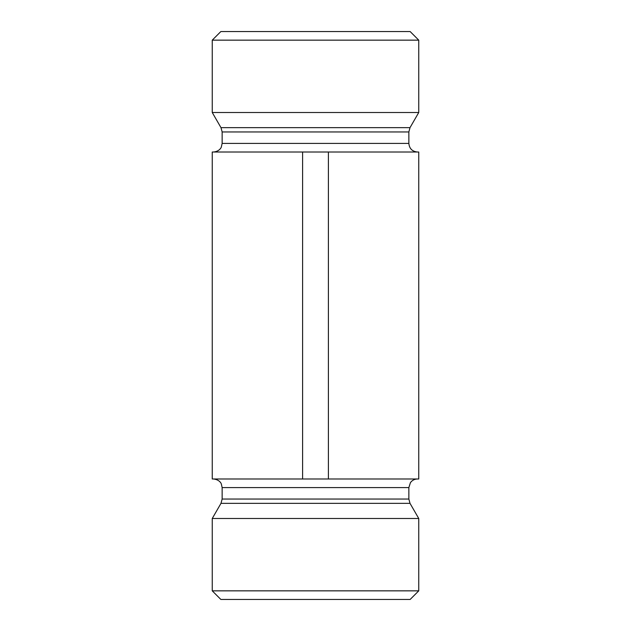 <?xml version="1.0" encoding="UTF-8"?>
<svg xmlns="http://www.w3.org/2000/svg" width="631" height="631" viewBox="0 0 631 631"><rect width="100%" height="100%" fill="white"/><g stroke="black" fill="none" stroke-linecap="round" stroke-linejoin="round"><path stroke-width="0.95" d="M328.404 152.016L418.755 152.016L418.755 478.984L328.404 478.984L328.404 152.016L212.245 152.016L212.245 478.984L328.404 478.984M418.755 40.155L410.15 31.55L220.85 31.55L212.245 40.155L418.755 40.155L418.755 112.499L212.245 112.499L212.245 40.155M302.596 152.016L302.596 478.984M418.755 590.845L212.245 590.845L212.245 518.501L418.755 518.501L418.755 590.845L410.15 599.45L220.85 599.45L212.245 590.845M408.856 131.95L222.144 131.95L220.984 127.643L410.016 127.643L408.856 131.95L408.856 143.411L222.144 143.411L221.26 147.197C221.442 147.086 219.627 151.464 213.538 152.016M222.144 499.05L408.856 499.05L410.016 503.357L220.984 503.357L222.144 499.05L222.144 487.589L408.856 487.589L410.426 482.644C412.177 480.278 414.52 479.063 417.462 478.984M408.856 143.411C409.369 148.632 412.24 151.503 417.462 152.016M222.144 131.95L222.144 143.411M410.016 127.643L418.755 112.499M220.984 127.643L212.245 112.499M222.144 487.589L221.292 483.867C221.363 483.882 219.872 479.686 213.538 478.984M408.856 499.05L408.856 487.589M220.984 503.357L212.245 518.501M410.016 503.357L418.755 518.501"/></g></svg>
